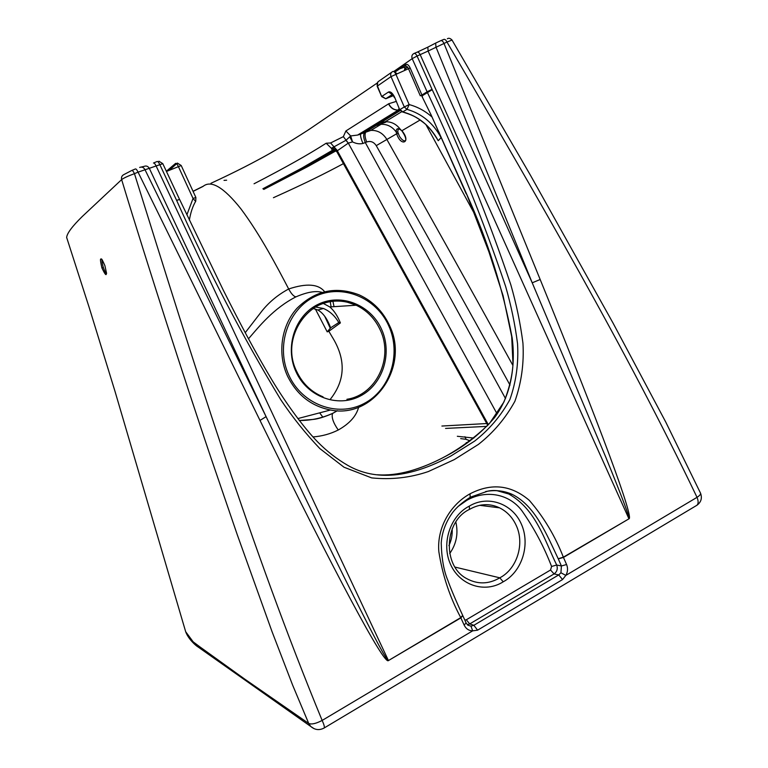 <?xml version="1.0" encoding="UTF-8"?>
<svg xmlns="http://www.w3.org/2000/svg" width="768" height="768" viewBox="0 0 768 768"><rect width="100%" height="100%" fill="white"/><g stroke="black" fill="none" stroke-linecap="round" stroke-linejoin="round"><path stroke-width="1.15" d="M397.008 73.67L394.829 72.192M404.448 70.512L405.034 66.902L399.629 68.861M245.203 332.717L262.301 310.56C269.558 301.68 278.352 294.49 288.682 288.989C291.418 294.019 293.866 296.63 296.026 296.822C307.162 292.042 315.83 290.554 322.032 292.368M332.918 301.238L334.032 306.662M329.827 326.083L329.606 326.832M296.026 296.822C273.379 308.333 258.758 326.957 248.477 338.813M315.35 306.979L323.453 308.486C329.827 311.203 334.934 315.888 338.765 322.55L340.397 322.915L328.848 331.267L331.93 336.528C346.051 359.021 345.571 379.862 330.49 399.053M455.002 567.091L499.786 577.824L503.222 581.798C485.002 593.482 459.898 585.475 450.605 564.518C441.014 543.734 450.077 515.846 469.344 506.093L469.421 509.424M102.125 259.834C101.779 261.216 102.173 263.712 103.296 267.341L103.334 267.456C104.563 271.037 105.648 273.024 106.57 273.418M398.909 129.014L398.131 129.408L397.747 131.981L399.466 136.358C401.962 140.131 404.045 141.504 405.706 140.486L405.629 140.294C405.254 140.957 407.558 138.989 401.894 130.944L402.182 131.078M106.57 273.331L104.87 265.603C107.491 276.778 106.502 277.584 101.942 267.994C99.293 256.819 100.272 256.013 104.89 265.584L104.899 265.622M323.213 303.379L329.798 306.941C334.013 310.541 337.507 315.782 340.282 322.666M299.232 420.47C310.848 420.614 322.128 418.176 333.091 413.146L337.315 410.726M336.47 149.462L335.472 150.048M335.424 150.077C317.731 160.81 293.798 173.875 263.626 189.274M263.002 188.832C293.059 173.52 316.541 160.685 333.456 150.336L334.954 149.722M509.51 493.229L510.941 494.218M405.024 68.621L407.386 66.941M314.17 728.726L310.752 726.461C314.928 730.022 319.402 730.522 324.192 727.987C324.691 727.027 324.01 724.512 322.147 720.432C316.003 723.638 311.53 724.646 308.717 723.456L310.752 726.461L198.163 647.03C195.667 645.658 188.16 638.784 185.664 631.699L193.152 641.818L199.978 646.934L244.656 679.056L308.717 723.456L292.637 685.142L272.026 631.603L237.322 534.883L210.96 457.834C185.885 383.549 148.224 267.36 121.642 179.606C121.123 177.293 121.872 175.622 123.878 174.586L131.76 170.477C132.374 170.208 133.277 171.264 134.458 173.664C193.546 362.746 251.232 548.4 322.147 720.432L472.666 630.854C468.845 630.73 466.013 628.829 464.179 625.152L460.762 617.626C449.808 597.216 442.502 575.213 438.835 551.616C436.762 527.28 450.854 504.346 470.035 493.805L470.16 497.309M405.994 64.714L405.379 65.155M462.768 615.562L460.877 617.875L388.435 660.566C384.518 665.779 336.202 575.77 260.006 420.432L138.067 172.147L134.458 173.664C127.872 176.093 123.6 178.08 121.642 179.606L82.272 216.499C72.211 226.349 66.998 233.347 66.643 237.485L66.96 238.445M179.578 199.411L176.63 200.4C207.85 270.154 242.592 336.624 280.838 399.821C292.541 417.274 305.549 433.526 319.853 448.589L344.026 467.232L371.674 477.898C391.2 479.885 410.093 477.763 428.342 471.552L454.32 459.581L478.378 444.432C493.344 432.701 505.517 418.31 514.906 401.261C521.453 382.656 524.131 363.283 522.941 343.142C520.387 323.309 516.346 303.85 510.816 284.774C488.65 218.976 462.451 153.955 432.211 89.712L417.072 56.045L428.112 51.043L427.834 47.136L435.437 43.2M338.765 322.55L330.595 327.84C327.485 319.066 323.251 313.114 317.894 310.003L323.453 308.486M313.027 308.438L317.894 310.003M457.987 506.525L466.771 500.362C485.174 489.802 508.512 493.21 521.693 510.461C533.846 527.635 543.802 546.298 551.587 566.458L550.541 570.01L554.074 573.926L558.71 574.925L562.56 579.552L565.834 575.414C567.821 571.891 568.07 568.262 566.582 564.528L563.347 557.174C555.13 536.035 543.782 517.094 529.306 500.362C511.19 484.925 491.434 482.746 470.035 493.805M473.856 438.077L457.325 436.282M445.565 428.419L486.797 426.384M332.688 413.357L332.544 413.491C331.354 417.312 333.254 422.822 338.256 430.003C330.461 433.91 322.032 436.224 312.96 436.944M193.037 191.29L202.906 186.384M446.544 455.75C462.605 446.698 476.928 435.926 489.504 423.456L503.923 402C509.203 388.714 512.237 376.109 512.995 364.186L511.69 336.499L503.098 295.738L488.87 251.75L466.512 193.795C487.69 240.509 502.915 288.614 512.208 338.102C515.722 366.442 510.95 395.894 494.371 417.84C480.97 433.363 465.072 446.006 446.659 455.741C420.346 469.91 397.21 476.256 377.261 474.758M176.63 200.4L179.606 199.459L223.094 289.757C241.296 325.939 254.851 351.446 272.266 380.554C285.696 402.806 303.36 427.277 317.616 441.878C326.774 451.229 336.854 459.072 347.846 465.418C375.542 481.238 409.92 478.08 450.979 455.942L474.576 441.139C489.139 429.725 500.909 415.882 509.866 399.61C516.125 381.888 518.678 363.254 517.546 343.718C515.05 324.336 511.066 305.203 505.603 286.339C483.61 221.078 457.507 156.394 427.306 92.256L427.114 91.805L432.048 89.338M324.576 291.677C318.509 283.968 306.547 283.066 288.682 288.989C277.507 267.59 260.246 234.691 240.893 208.829C223.632 187.142 210.989 179.693 202.954 186.48M202.886 186.509L193.085 191.395M186.864 214.877L193.046 198.461L195.638 201.408M179.347 198.941L162.806 163.69L138.067 172.147C136.886 169.747 135.984 168.691 135.36 168.97L131.971 170.39M153.475 163.027C154.109 162.739 155.002 163.747 156.154 166.032L388.32 660.307C386.784 663.994 338.986 568.56 266.083 416.64L260.006 420.432M477.59 630.173L472.666 630.854L470.986 626.141L473.866 625.296L477.59 630.173L562.56 579.552M470.179 440.89L466.099 439.325L460.694 438.614M486.739 423.533L441.898 426.038M512.928 365.491C472.387 291.802 430.368 216.461 386.861 139.459C383.011 133.19 377.693 130.166 370.934 130.378L357.629 135.062L350.669 135.936L345.974 140.285L331.373 148.272L332.285 150.384L333.456 150.336M345.926 140.314L348.278 143.136L352.522 141.898L350.669 135.936L345.888 130.973L343.344 136.646L330.595 142.963L326.17 143.232L331.373 148.272L335.05 149.77L336.49 151.248M262.896 188.765L301.834 168.086L332.285 150.384L335.05 149.77L332.093 148.09L336.835 151.786M336.989 152.054L337.325 150.758L348.307 143.117L497.059 413.837M487.757 425.376L336.778 151.594L332.774 147.936L332.131 148.08M330.595 142.963L337.411 150.691M343.344 136.646L348.307 143.117M349.93 137.27L352.522 141.898C356.189 143.731 359.664 144.25 362.957 143.453L366.71 141.994C370.579 140.698 373.757 141.917 376.243 145.651C422.63 227.347 467.213 307.162 510.01 385.094M399.754 109.882L398.179 110.141L357.629 135.062L360.662 134.16C360.24 135.696 361.008 138.787 362.957 143.453M399.878 110.112L360.806 133.968L364.579 132.422C363.158 134.458 363.418 137.856 365.328 142.608L505.498 398.534M364.934 132.134L365.962 131.818C364.541 133.853 364.79 137.251 366.71 141.994M396.058 101.472L388.723 103.747L345.888 130.973M399.734 109.843L398.179 110.141C393.888 110.17 390.672 108.077 388.55 103.853M273.427 197.712C307.162 182.486 324.653 173.674 343.421 163.642M376.243 145.651L396.643 133.786L396.23 132.058C396.077 128.698 397.507 127.872 400.512 129.59L401.885 130.733L420.086 120.019M400.829 129.994L400.512 129.59C396.557 124.176 391.478 121.565 385.258 121.738L380.275 122.957L365.962 131.818L370.934 130.378L381.053 124.291L376.176 125.482M397.747 131.981L396.23 132.058C392.294 126.682 387.235 124.09 381.053 124.291L380.918 124.099C379.862 123.85 386.227 122.208 385.862 122.141L385.258 121.738L401.693 111.715M466.512 193.795L430.762 114.154M432.211 89.712L422.41 95.654L421.949 94.992L422.314 95.77M422.035 95.299L422.554 97.574L431.27 115.258M421.939 95.002L410.15 67.958C408.72 65.069 407.309 63.917 405.917 64.502L405.36 66.182C406.397 65.75 407.453 66.624 408.528 68.784L420.307 95.798L421.872 95.04M432.106 117.091C425.309 111.043 417.658 106.877 409.152 104.573L395.846 74.16C394.771 71.99 393.725 71.117 392.698 71.539C390.787 72.605 390.23 74.304 391.008 76.618L404.294 106.963L400.032 109.517L402.778 111.917L402.067 111.859M435.11 135.629L438.23 140.707C430.099 125.702 418.282 116.102 402.778 111.917L406.992 109.354C421.93 113.693 433.286 123.13 441.062 137.674L439.027 132.278M409.152 104.573L406.992 109.354L404.294 106.963L409.152 104.573M485.587 491.578C494.87 489.706 503.722 490.627 512.131 494.342C535.152 505.766 546.48 534.01 558.211 558.739L561.408 565.978L560.938 572.765L565.834 575.414L697.027 497.338C698.525 501.101 698.496 503.731 696.941 505.248L696.278 505.642M560.938 572.765L558.71 574.925L473.866 625.296L469.709 623.923L467.328 624.72M464.813 620.074L466.31 619.766L469.709 623.923L554.074 573.926C557.069 571.709 557.942 568.742 556.694 565.027C544.531 540.202 536.054 509.309 508.752 493.997L512.131 494.342C502.07 490.675 493.891 489.638 487.594 491.213L470.438 497.155C462.672 502.042 456.778 507.12 452.755 512.371C445.824 521.885 441.974 532.109 441.226 543.072C441.638 558.605 443.866 571.075 447.888 580.454C449.952 586.541 456 601.037 462.682 615.379L460.762 617.626L388.435 660.566M414.24 53.386L417.005 52.224C418.061 51.763 419.126 52.589 420.202 54.72L628.848 518.582C629.904 517.843 622.166 497.251 605.626 456.797L532.224 282.816L428.112 51.043L446.976 42.048C445.891 39.84 444.778 38.986 443.645 39.475L440.995 40.589M452.035 40.061L530.602 175.526L612.883 322.781L665.76 422.074L700.32 492.739C701.174 493.814 700.08 495.35 697.027 497.338C625.584 348.182 538.973 199.92 446.976 42.048L452.035 40.051M393.725 71.52L412.186 58.656L417.072 56.045C415.987 53.914 414.922 53.078 413.875 53.539C411.965 54.614 411.398 56.314 412.186 58.656L427.114 91.805L421.949 94.992M338.256 430.003C349.555 423.638 356.342 416.045 358.618 407.232M329.232 326.016L329.366 325.046M331.094 306.854L330.192 301.613M532.224 282.816L540.173 279.494L443.933 43.325C442.848 41.126 441.734 40.272 440.611 40.752L435.658 43.085L435.955 46.992L532.224 282.816M558.278 558.893L563.453 557.424L628.954 518.822C634.195 518.4 600.701 427.853 540.173 279.494M438.23 140.707L441.062 137.674M422.554 97.574L421.402 95.328L420.307 95.798M328.848 331.267L327.216 331.862L330.595 327.84M315.35 308.976L327.216 331.862M226.627 180.202L224.016 180.374M466.243 442.608L467.366 442.925M466.099 439.325L464.947 436.723M398.986 129.034L398.074 129.254C398.323 128.813 399.178 129.014 400.618 129.85L401.885 130.733C411.533 141.994 401.222 147.696 396.643 133.786L398.179 133.517M296.016 371.77C284.438 346.954 295.19 315.034 318.432 304.186C341.52 292.973 370.915 305.04 381.629 329.424C392.669 353.654 382.79 384.701 360.067 396.144C337.517 407.942 307.248 396.758 296.016 371.77M389.482 325.565C409.69 366.394 373.901 419.059 330.49 410.006C311.098 406.128 296.755 394.781 287.453 375.955C277.219 353.693 281.203 325.795 296.947 308.333C315.082 290.438 335.837 285.955 359.222 294.893C372.854 301.19 382.934 311.395 389.453 325.507M288.922 375.35C302.083 404.563 337.478 417.523 363.734 403.699C390.192 390.298 401.645 354.154 388.81 325.949C376.358 297.552 342.154 283.402 315.168 296.419C287.99 309.014 275.366 346.349 288.922 375.35M346.925 399.283C376.291 394.934 393.744 357.946 380.227 329.971C375.014 318.691 366.998 310.445 356.179 305.222C343.123 299.472 330.202 299.674 317.414 305.846M469.69 509.29C444.115 520.858 442.262 565.478 466.234 578.362C477.427 584.554 488.611 584.371 499.786 577.824C517.037 568.954 524.851 543.869 516.278 525.571C512.582 517.478 507.005 511.565 499.536 507.83C493.507 504.96 487.2 504.067 480.605 505.142M103.334 267.456L101.942 267.994M449.712 553.526C456.432 543.965 458.467 533.434 455.827 521.933M452.16 528.902C452.496 534.768 451.421 540.336 448.934 545.616M427.613 47.251L417.37 52.07M141.274 167.05L144.173 166.358C146.323 165.533 148.07 166.243 149.405 168.509L266.083 416.64L144.941 169.584C143.587 167.309 141.84 166.589 139.67 167.424M153.696 162.941L157.085 161.51C157.728 161.222 158.621 162.221 159.773 164.506L176.429 199.997M628.954 518.822L563.347 557.174L558.211 558.739M466.31 619.766L550.541 570.01M503.222 581.798C522.125 571.622 530.554 544.416 521.338 524.045C512.429 503.51 487.93 494.813 469.344 506.093M189.36 220.157C190.646 212.448 192.778 206.122 195.763 201.178L195.869 197.462L193.046 198.461L178.33 166.426C177.197 164.112 176.285 163.104 175.603 163.382L166.349 171.245M195.859 197.434L181.219 165.533L166.454 171.466M700.637 493.421C702.288 498.269 701.059 502.205 696.941 505.248L323.904 728.15M322.714 416.976L319.661 412.848M466.147 623.021L467.894 625.21L470.986 626.141M462.854 615.763L466.061 622.81L464.179 625.152M167.117 171.178L168.614 170.544M334.042 147.293L337.325 150.758L488.362 424.714M399.139 108.499L398.189 110.064C393.946 110.026 390.797 107.923 388.723 103.747M326.17 143.232C308.323 154.666 284.285 168.182 254.054 183.773M400.195 110.573L380.275 122.957M405.917 64.502L394.685 72.288M410.15 67.958L391.008 76.618L377.146 86.227L381.686 96.566L377.453 85.968C376.694 83.712 377.242 82.061 379.104 81.014L391.603 72.298M393.341 95.683L385.757 98.755L381.994 96.307L388.464 92.026L392.4 94.483M386.026 98.582L392.602 94.704M381.706 96.614L385.757 98.755L392.275 94.502L391.085 93.84C392.198 93.946 393.293 95.184 394.349 97.565L394.368 97.622M388.464 92.026C390.48 91.248 392.554 93.014 394.675 97.315L399.715 109.805M377.174 86.285L377.808 82.022M394.675 97.315L399.696 109.766L402.634 111.984C415.642 115.968 418.013 118.618 423.226 122.4C427.488 125.443 432.086 130.886 437.002 138.73M551.587 566.458L556.694 565.027L561.408 565.978L566.582 564.528M497.011 490.694L508.752 493.997L497.021 490.646M405.427 65.059L405.917 64.762M210.97 183.283C261.658 159.84 286.445 143.971 308.515 129.802L377.136 83.078M323.05 396.845C311.232 391.978 302.438 383.482 296.65 371.347C278.947 336.269 311.549 292.349 346.81 302.045L356.179 305.222L329.798 306.941M479.693 505.315L499.536 507.83C489.648 503.194 479.702 503.664 469.709 509.27M297.802 418.589L330.49 410.006C374.006 419.011 409.766 366.317 389.52 325.526M389.51 325.507C382.982 311.395 372.883 301.19 359.222 294.893M185.664 631.699L114.931 391.114L89.155 307.411L66.634 237.408M299.27 420.518L313.19 419.424C317.846 418.992 324.298 417.014 332.544 413.491L337.344 410.726M162.778 163.632L158.909 161.203M181.19 165.485L177.36 163.075M176.621 163.738L169.354 170.227M166.378 171.293L168.566 170.563M446.342 455.866C434.861 462.221 422.794 467.27 410.112 470.995M337.027 150.259L307.805 166.579L263.818 189.408M466.243 193.93L430.867 114.384M405.034 66.854L405.619 64.704M404.947 69.053L407.587 67.181M451.93 39.907C450.086 38.198 448.57 37.834 447.36 38.803M474.01 212.938L426.086 124.896M329.981 301.632L330.461 302.707M324.71 316.243L330.365 328.445M102.106 259.67L101.328 259.286C101.309 258 102.49 260.102 104.87 265.603"/></g></svg>
